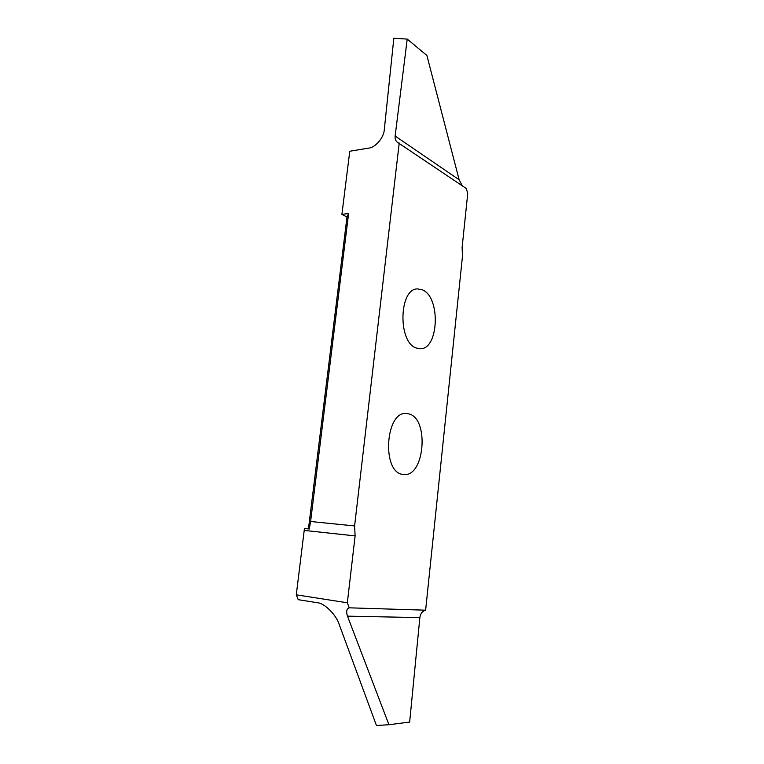 <?xml version="1.0" encoding="UTF-8"?>
<svg xmlns="http://www.w3.org/2000/svg" width="764" height="764" viewBox="0 0 764 764"><rect width="100%" height="100%" fill="white"/><g stroke="black" fill="none" stroke-linecap="round" stroke-linejoin="round"><path stroke-width="1.15" d="M354.601 525.938L310.595 521.506L348.604 213.538L341.909 214.35L349.769 151.243L368.601 148.12C375.344 147.7 384.082 137.367 384.321 129.431L393.842 38.219L407.212 39.098L395.141 136.021C394.854 138.79 395.58 140.853 397.299 142.209L466.384 188.574L467.721 193.674L462.105 247.546L462.478 256.246L425.624 610.188L349.215 607.819L347.333 602.786L355.117 535.898L354.601 525.938L399.219 143.04M416.265 348.031C397.662 342.358 398.961 288.257 417.621 288.907L422.645 289.957C440.895 297.53 438.775 349.578 420.152 348.766L416.265 348.031M402.37 474.358C381.494 471.589 385.562 411.118 406.305 413.496L409.017 413.935C429.397 418.767 424.65 477.022 403.869 474.568L402.37 474.358M349.215 607.819C346.56 608.918 345.987 611.697 347.486 616.156L388.943 724.721L376.451 725.514L339.073 624.121C336.284 614.944 324.337 603.073 317.614 602.777L298.208 599.683L296.279 594.822L304.444 528.487L309.305 529.003L310.595 521.506M308.446 528.908L346.99 217.072L348.604 213.538M341.909 214.35L346.99 217.072M347.333 602.786L296.279 594.822M462.258 185.776L459.145 179.788L426.885 55.457L407.222 39.098M388.943 724.721L409.657 722.076L419.856 617.608C420.448 613.607 422.368 611.133 425.624 610.188M459.145 179.788L395.141 136.021M355.117 535.898L304.273 530.417M347.486 616.156L419.856 617.608"/></g></svg>
